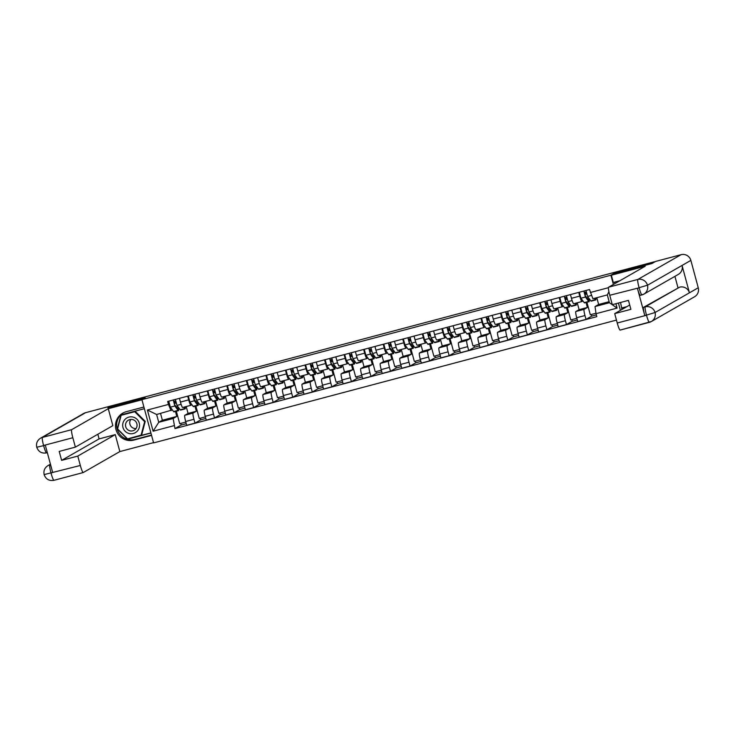 <?xml version="1.0" encoding="UTF-8"?>
<svg xmlns="http://www.w3.org/2000/svg" width="735" height="735" viewBox="0 0 735 735"><rect width="100%" height="100%" fill="white"/><g stroke="black" fill="none" stroke-linecap="round" stroke-linejoin="round"><path stroke-width="1.1" d="M651.587 263.617L654.453 261.752L110.774 406.005L107.852 407.686L145.199 397.773L141.919 399.647L153.597 442.902L616.454 320.092M651.532 263.424L614.184 273.337L610.904 275.212L141.919 399.647M186.203 406.538L188.059 413.419L184.788 415.293A6.009 0.753 75.1 0 0 185.67 421.486L186.708 425.326L194.986 423.13L193.948 419.29A6.009 0.753 -104.9 0 1 193.057 413.098L196.337 411.223L194.995 406.271M188.702 399.868L180.433 402.063A6.009 0.753 75.1 0 0 182.648 407.484A6.009 0.753 75.1 0 0 182.675 407.475L190.898 405.297A6.009 0.753 -104.9 0 1 188.702 399.868L187.701 396.147M180.433 402.063L179.432 398.342M205.818 418.491L200.728 419.841L194.986 423.13M200.728 419.841L200.297 418.224M193.829 398.361L193.323 396.229L195.115 395.752M195.896 406.032L199.268 418.5L205.387 416.874M191.918 404.719L190.944 405.279A6.009 0.753 -104.9 0 1 190.925 405.288L182.648 407.484M205.754 401.356L207.61 408.228L204.339 410.102A6.009 0.753 75.1 0 0 205.23 416.295L206.259 420.144L214.537 417.949L213.499 414.099A6.009 0.753 -104.9 0 1 212.608 407.916L215.888 406.032L214.547 401.08M198.983 393.161L199.984 396.872A6.009 0.753 75.1 0 0 202.208 402.293A6.009 0.753 75.1 0 0 202.226 402.284L210.449 400.106M225.369 413.309L220.279 414.659L214.537 417.949M220.279 414.659L219.848 413.042M213.38 393.179L212.874 391.038L214.666 390.561M215.447 400.841L218.819 413.309L224.938 411.692M211.469 399.537L210.495 400.097A6.009 0.753 -104.9 0 1 210.476 400.106A6.009 0.753 -104.9 0 1 208.253 394.677L207.252 390.965M225.314 396.165L227.161 403.037L223.89 404.921A6.009 0.753 75.1 0 0 224.781 411.104L225.82 414.953L234.088 412.758L233.05 408.917A6.009 0.753 -104.9 0 1 232.159 402.725L235.439 400.851L234.097 395.889M218.534 387.97L219.535 391.681A6.009 0.753 75.1 0 0 221.759 397.111A6.009 0.753 75.1 0 0 221.777 397.102L230 394.915A6.009 0.753 -104.9 0 1 227.813 389.495L226.803 385.774M244.92 408.118L239.831 409.469L234.088 412.758M239.831 409.469L239.399 407.851M232.931 387.988L232.425 385.847L234.217 385.379M234.998 395.65L238.37 408.127L244.489 406.501M231.02 394.346L230.046 394.906A6.009 0.753 -104.9 0 1 230.027 394.915L221.759 397.111M244.865 390.983L246.721 397.856L243.441 399.73A6.009 0.753 75.1 0 0 244.332 405.922L245.371 409.762L253.639 407.576L252.601 403.726A6.009 0.753 -104.9 0 1 251.71 397.534L254.99 395.66L253.648 390.708M238.085 382.779L239.086 386.5A6.009 0.753 75.1 0 0 241.31 391.92A6.009 0.753 75.1 0 0 241.328 391.911L249.551 389.734M264.471 402.927L259.381 404.278L253.639 407.576M259.381 404.278L258.95 402.661M252.482 382.797L251.976 380.666L253.768 380.188M254.558 390.469L257.921 402.936L264.04 401.31M250.571 389.164L249.606 389.715A6.009 0.753 -104.9 0 1 249.578 389.725A6.009 0.753 -104.9 0 1 247.364 384.304L246.354 380.592M264.416 385.792L266.272 392.665L262.992 394.548A6.009 0.753 75.1 0 0 263.883 400.731L264.922 404.581L273.19 402.385L272.152 398.535A6.009 0.753 -104.9 0 1 271.261 392.352L274.541 390.469L273.2 385.517M257.636 377.597L258.637 381.309A6.009 0.753 75.1 0 0 260.861 386.739A6.009 0.753 75.1 0 0 260.879 386.72L269.102 384.543M284.022 397.745L278.933 399.096L273.19 402.385M278.933 399.096L278.501 397.479M272.042 377.615L271.527 375.475L273.319 374.997M274.109 385.278L277.472 397.745L283.591 396.128M270.131 383.973L269.157 384.534A6.009 0.753 -104.9 0 1 269.129 384.543A6.009 0.753 -104.9 0 1 266.915 379.113L265.914 375.401M283.967 380.601L285.823 387.483L282.543 389.357A6.009 0.753 75.1 0 0 283.434 395.54L284.473 399.39L292.741 397.194L291.703 393.354A6.009 0.753 -104.9 0 1 290.812 387.161L294.092 385.287L292.75 380.326M277.187 372.406L278.188 376.127A6.009 0.753 75.1 0 0 280.412 381.548A6.009 0.753 75.1 0 0 280.43 381.538L288.653 379.352A6.009 0.753 -104.9 0 1 286.466 373.931L285.465 370.21M303.573 392.554L298.483 393.905L292.741 397.194M298.483 393.905L298.052 392.288M291.593 372.424L291.078 370.284L292.87 369.815M293.66 380.087L297.023 392.563L303.142 390.937M289.682 378.782L288.708 379.343A6.009 0.753 -104.9 0 1 288.68 379.352L280.412 381.548M303.518 375.42L305.374 382.292L302.094 384.166A6.009 0.753 75.1 0 0 302.985 390.358L304.024 394.199L312.292 392.012L311.254 388.163A6.009 0.753 -104.9 0 1 310.363 381.97L313.643 380.096L312.311 375.144M296.738 367.215L297.739 370.936A6.009 0.753 75.1 0 0 299.963 376.357A6.009 0.753 75.1 0 0 299.981 376.348L308.204 374.17M323.124 387.363L318.044 388.714L312.292 392.012M318.044 388.714L317.603 387.097M311.144 367.234L311.364 368.079M313.211 374.905L316.574 387.373L322.693 385.746M309.233 373.6L308.259 374.152A6.009 0.753 -104.9 0 1 308.231 374.161A6.009 0.753 -104.9 0 1 306.017 368.74L305.016 365.029M323.069 370.229L324.925 377.101L321.645 378.984A6.009 0.753 75.1 0 0 322.536 385.168L323.575 389.017L331.843 386.821L330.805 382.972A6.009 0.753 -104.9 0 1 329.914 376.789L333.194 374.905L331.862 369.953M316.289 362.033L317.29 365.745A6.009 0.753 75.1 0 0 319.514 371.175A6.009 0.753 75.1 0 0 319.532 371.166L327.755 368.979A6.009 0.753 -104.9 0 1 325.568 363.549L324.567 359.838M342.675 382.182L337.595 383.532L331.843 386.821M337.595 383.532L337.154 381.915M330.695 362.052L330.18 359.911L331.972 359.443M332.762 369.714L336.125 382.182L342.244 380.565M328.784 368.41L327.81 368.97A6.009 0.753 -104.9 0 1 327.782 368.979L319.514 371.175M342.62 365.038L344.476 371.919L341.196 373.793A6.009 0.753 75.1 0 0 342.087 379.986L343.126 383.826L351.394 381.63L350.356 377.79A6.009 0.753 -104.9 0 1 349.465 371.598L352.745 369.723L351.413 364.762M335.84 356.842L336.85 360.563A6.009 0.753 75.1 0 0 339.065 365.984A6.009 0.753 75.1 0 0 339.092 365.975L347.315 363.788A6.009 0.753 -104.9 0 1 345.119 358.368L344.118 354.647M362.236 376.991L357.146 378.341L351.394 381.63M357.146 378.341L356.705 376.724M350.246 356.861L349.731 354.729L351.523 354.252M352.313 364.523L355.676 377L361.795 375.374M348.335 363.219L347.361 363.779A6.009 0.753 -104.9 0 1 347.333 363.788L339.065 365.984M362.171 359.856L364.027 366.728L360.747 368.602A6.009 0.753 75.1 0 0 361.638 374.795L362.677 378.644L370.945 376.449L369.907 372.599A6.009 0.753 -104.9 0 1 369.025 366.407L372.296 364.532L370.964 359.58M355.391 351.661L356.401 355.373A6.009 0.753 75.1 0 0 358.616 360.793A6.009 0.753 75.1 0 0 358.643 360.784L366.866 358.606M381.787 371.8L376.697 373.15L370.945 376.449M376.697 373.15L376.256 371.533M369.797 351.67L369.282 349.538L371.074 349.061M371.864 359.341L375.227 371.809L381.346 370.183M367.886 358.037L366.912 358.588A6.009 0.753 -104.9 0 1 366.884 358.597A6.009 0.753 -104.9 0 1 364.67 353.177L363.669 349.465M381.722 354.665L383.578 361.537L380.298 363.421A6.009 0.753 75.1 0 0 381.189 369.604L382.228 373.454L390.496 371.258L389.458 367.408A6.009 0.753 -104.9 0 1 388.576 361.225L391.847 359.341L390.515 354.389M374.951 346.47L375.952 350.182A6.009 0.753 75.1 0 0 378.167 355.611A6.009 0.753 75.1 0 0 378.194 355.602L386.417 353.416A6.009 0.753 -104.9 0 1 384.221 347.986L383.22 344.274M401.338 366.618L396.248 367.969L390.496 371.258M396.248 367.969L395.807 366.352M389.348 346.488L389.578 347.324M391.415 354.151L394.778 366.618L400.897 365.001M387.437 352.846L386.463 353.406A6.009 0.753 -104.9 0 1 386.435 353.416L378.167 355.611M401.273 349.474L403.129 356.356L399.849 358.23A6.009 0.753 75.1 0 0 400.74 364.422L401.779 368.263L410.047 366.067L409.009 362.226A6.009 0.753 -104.9 0 1 408.127 356.034L411.398 354.16L410.066 349.198M394.502 341.279L395.503 345A6.009 0.753 75.1 0 0 397.718 350.42A6.009 0.753 75.1 0 0 397.745 350.411L405.968 348.225M420.889 361.427L415.799 362.778L410.047 366.067M415.799 362.778L415.358 361.161M408.899 341.297L408.384 339.166L410.176 338.688M410.966 348.96L414.329 361.436L420.448 359.81M406.988 347.655L406.014 348.215A6.009 0.753 -104.9 0 1 405.986 348.225A6.009 0.753 -104.9 0 1 403.772 342.804L402.771 339.083M420.824 344.292L422.68 351.165L419.4 353.039A6.009 0.753 75.1 0 0 420.291 359.231L421.33 363.081L429.598 360.885L428.569 357.035A6.009 0.753 -104.9 0 1 427.678 350.843L430.949 348.969L429.617 344.017M414.053 336.097L415.054 339.809A6.009 0.753 75.1 0 0 417.269 345.229A6.009 0.753 75.1 0 0 417.296 345.22L425.519 343.043M440.44 356.245L435.35 357.587L429.598 360.885M435.35 357.587L434.909 355.97M428.45 336.106L427.945 333.975L429.727 333.497M430.517 343.778L433.88 356.245L439.999 354.619M426.539 342.473L425.565 343.024A6.009 0.753 -104.9 0 1 425.547 343.034A6.009 0.753 -104.9 0 1 423.323 337.613L422.322 333.901M440.375 339.101L442.231 345.974L438.951 347.857A6.009 0.753 75.1 0 0 439.842 354.04L440.881 357.89L449.158 355.694L448.12 351.844A6.009 0.753 -104.9 0 1 447.229 345.661L450.5 343.787L449.168 338.826M433.604 330.906L434.606 334.618A6.009 0.753 75.1 0 0 436.82 340.048A6.009 0.753 75.1 0 0 436.847 340.039L445.07 337.852A6.009 0.753 -104.9 0 1 442.874 332.431L441.873 328.71M459.991 351.054L454.901 352.405L449.158 355.694M454.901 352.405L454.46 350.788M448.001 330.925L447.496 328.784L449.278 328.315M450.068 338.587L453.431 351.064L459.55 349.437M446.09 337.282L445.116 337.843A6.009 0.753 -104.9 0 1 445.098 337.852L436.82 340.048M459.926 333.91L461.782 340.792L458.511 342.666A6.009 0.753 75.1 0 0 459.393 348.859L460.432 352.699L468.709 350.503L467.671 346.663A6.009 0.753 -104.9 0 1 466.78 340.47L470.06 338.596L468.719 333.644M453.155 325.715L454.156 329.436A6.009 0.753 75.1 0 0 456.371 334.857A6.009 0.753 75.1 0 0 456.398 334.848L464.621 332.67M479.542 345.863L474.452 347.214L468.709 350.503M474.452 347.214L474.011 345.597M467.552 325.734L467.047 323.602L468.829 323.124M469.619 333.405L472.982 345.873L479.101 344.246M465.641 332.091L464.667 332.652A6.009 0.753 -104.9 0 1 464.649 332.661A6.009 0.753 -104.9 0 1 462.425 327.24L461.424 323.519M479.477 328.729L481.333 335.601L478.062 337.475A6.009 0.753 75.1 0 0 478.944 343.668L479.983 347.517L488.261 345.321L487.222 341.472A6.009 0.753 -104.9 0 1 486.331 335.289L489.611 333.405L488.27 328.453M472.706 320.534L473.707 324.245A6.009 0.753 75.1 0 0 475.922 329.666A6.009 0.753 75.1 0 0 475.949 329.657L484.172 327.479A6.009 0.753 -104.9 0 1 481.976 322.049L480.975 318.338M499.093 340.682L494.003 342.032L488.261 345.321M494.003 342.032L493.571 340.406M487.103 320.552L486.598 318.411L488.389 317.933M489.17 328.214L492.542 340.682L498.652 339.065M485.192 326.91L484.218 327.47A6.009 0.753 -104.9 0 1 484.2 327.479L475.922 329.666M499.028 323.538L500.884 330.41L497.613 332.293A6.009 0.753 75.1 0 0 498.495 338.477L499.534 342.326L507.812 340.13L506.773 336.281A6.009 0.753 -104.9 0 1 505.882 330.098L509.162 328.223L507.821 323.262M492.257 315.343L493.258 319.054A6.009 0.753 75.1 0 0 495.473 324.484A6.009 0.753 75.1 0 0 495.5 324.475L503.723 322.288M518.644 335.491L513.554 336.841L507.812 340.13M513.554 336.841L513.122 335.224M506.654 315.361L506.149 313.22L507.94 312.752M508.721 323.023L512.093 335.5L518.212 333.874M504.743 321.719L503.769 322.279A6.009 0.753 -104.9 0 1 503.751 322.288A6.009 0.753 -104.9 0 1 501.527 316.868L500.526 313.147M518.579 318.347L520.435 325.228L517.164 327.103A6.009 0.753 75.1 0 0 518.046 333.295L519.085 337.135L527.362 334.949L526.324 331.099A6.009 0.753 -104.9 0 1 525.433 324.907L528.713 323.033L527.372 318.08M511.808 310.152L512.809 313.873A6.009 0.753 75.1 0 0 515.033 319.293A6.009 0.753 75.1 0 0 515.051 319.284L523.274 317.107M538.195 330.3L533.105 331.65L527.362 334.949M533.105 331.65L532.673 330.033M526.205 310.17L525.7 308.038L527.491 307.561M528.272 317.842L531.644 330.309L537.763 328.683M524.294 316.537L523.32 317.088A6.009 0.753 -104.9 0 1 523.302 317.097A6.009 0.753 -104.9 0 1 521.078 311.677L520.077 307.956M538.139 313.165L539.986 320.037L536.715 321.921A6.009 0.753 75.1 0 0 537.607 328.104L538.645 331.954L546.913 329.758L545.875 325.908A6.009 0.753 -104.9 0 1 544.984 319.725L548.264 317.842L546.923 312.889M531.359 304.97L532.361 308.682A6.009 0.753 75.1 0 0 534.584 314.111A6.009 0.753 75.1 0 0 534.602 314.093L542.825 311.916A6.009 0.753 -104.9 0 1 540.638 306.486L539.628 302.774M557.746 325.118L552.656 326.469L546.913 329.758M552.656 326.469L552.224 324.852M545.756 304.988L545.251 302.848L547.042 302.37M547.823 312.651L551.195 325.118L557.314 323.501M543.845 311.346L542.871 311.906A6.009 0.753 -104.9 0 1 542.853 311.916L534.584 314.111M557.69 307.974L559.537 314.856L556.266 316.73A6.009 0.753 75.1 0 0 557.158 322.913L558.196 326.763L566.464 324.567L565.426 320.726A6.009 0.753 -104.9 0 1 564.535 314.534L567.815 312.66L566.474 307.699M550.91 299.779L551.912 303.5A6.009 0.753 75.1 0 0 554.135 308.921A6.009 0.753 75.1 0 0 554.153 308.911L562.376 306.725M577.297 319.927L572.207 321.278L566.464 324.567M572.207 321.278L571.775 319.661M565.307 299.797L564.802 297.657L566.593 297.188M567.383 307.46L570.746 319.936L576.865 318.31M563.396 306.155L562.431 306.715A6.009 0.753 -104.9 0 1 562.404 306.725A6.009 0.753 -104.9 0 1 560.189 301.304L559.179 297.583M577.241 302.792L579.097 309.665L575.817 311.539A6.009 0.753 75.1 0 0 576.709 317.731L577.747 321.572L586.015 319.385L584.977 315.535A6.009 0.753 -104.9 0 1 584.086 309.343L587.366 307.469L586.025 302.517M570.461 294.588L571.462 298.309A6.009 0.753 75.1 0 0 573.686 303.73A6.009 0.753 75.1 0 0 573.704 303.72L581.927 301.543A6.009 0.753 -104.9 0 1 579.74 296.113L578.739 292.401M596.361 314.874L591.758 316.087L586.015 319.385M591.758 316.087L591.326 314.47M584.858 294.606L585.088 295.452M586.934 302.278L590.297 314.745L595.975 313.239M582.956 300.973L581.982 301.525A6.009 0.753 -104.9 0 1 581.955 301.534L573.686 303.73M579.097 309.665L587.366 307.469M559.537 314.856L567.815 312.66M539.986 320.037L548.264 317.842M520.435 325.228L528.713 323.033M500.884 330.41L509.162 328.223M481.333 335.601L489.611 333.405M461.782 340.792L470.06 338.596M442.231 345.974L450.5 343.787M422.68 351.165L430.949 348.969M403.129 356.356L411.398 354.16M383.578 361.537L391.847 359.341M364.027 366.728L372.296 364.532M344.476 371.919L352.745 369.723M324.925 377.101L333.194 374.905M305.374 382.292L313.643 380.096M285.823 387.483L294.092 385.287M266.272 392.665L274.541 390.469M246.721 397.856L254.99 395.66M227.161 403.037L235.439 400.851M207.61 408.228L215.888 406.032M188.059 413.419L196.337 411.223M160.542 413.456L162.371 420.236L158.742 422.313L173.157 418.491L176.786 416.414L175.445 411.453M162.371 420.236L176.786 416.414M172.367 409.909L156.628 414.494L158.742 422.313L153.119 431.206L147.404 410.02L168.462 404.434L171.044 410.672M596.82 297.703L598.648 304.474L595.019 306.559L609.425 302.728L607.321 294.91L592.906 298.741L589.525 289.535L167.663 401.466L168.462 404.434M590.324 292.502L608.424 287.697M615.912 303.702L617.097 308.103L596.039 313.689L595.019 306.559M173.157 418.491L174.976 428.588L596.838 316.647L596.039 313.689M174.177 425.62L153.119 431.206M620.395 310.363L618.42 303.04M613.403 284.445L610.904 275.212M598.648 304.474L609.15 301.69M186.267 423.682L181.177 425.032L174.976 428.588M181.177 425.032L180.746 423.415M174.278 403.552L173.772 401.411L175.564 400.942M176.345 411.214L179.717 423.691L185.826 422.065M147.404 410.02L156.628 414.494M609.425 302.728L617.097 308.103M607.321 294.91L608.92 291.758M174.765 401.154L175.334 403.267L175.922 402.936L175.399 400.979M185.248 406.795A7.846 0.983 -104.9 0 1 185.128 408.89L180.617 410.084A7.846 0.983 -104.9 0 1 180.231 409.808L176.988 405.408L175.389 399.417M185.128 408.89A7.846 0.983 -104.9 0 1 184.742 408.605L183.713 407.208M174.507 404.388L177.751 408.789A6.146 0.772 -104.9 0 0 178.045 409.009A6.146 0.772 -104.9 0 0 178.081 406.878M176.345 406.887L177.797 406.501M178.412 407.337L178.43 407.374A7.846 0.983 -104.9 0 1 178.486 410.644A7.846 0.983 -104.9 0 1 178.1 410.369L174.856 405.968L173.258 399.987M178.486 410.644L173.975 411.848A7.846 0.983 -104.9 0 1 173.589 411.563L170.345 407.162L168.747 401.181M175.334 403.267L174.167 403.579M173.772 401.411L173.377 399.95M194.316 395.963L194.885 398.085L195.473 397.745L194.95 395.798M204.799 401.604A7.846 0.983 -104.9 0 1 204.679 403.699L200.168 404.893A7.846 0.983 -104.9 0 1 199.782 404.617L196.539 400.217L194.94 394.226M204.679 403.699A7.846 0.983 -104.9 0 1 204.293 403.423L203.264 402.017M194.058 399.197L197.302 403.598A6.146 0.772 -104.9 0 0 197.596 403.818A6.146 0.772 -104.9 0 0 197.632 401.696M195.896 401.696L197.347 401.31M197.972 402.155L197.981 402.192A7.846 0.983 -104.9 0 1 198.037 405.463A7.846 0.983 -104.9 0 1 197.651 405.178L194.407 400.786L192.809 394.796M198.037 405.463L193.525 406.657A7.846 0.983 -104.9 0 1 193.14 406.381L189.896 401.981L188.298 395.99M194.885 398.085L193.718 398.398M193.323 396.229L192.928 394.768M213.867 390.772L214.445 392.894L215.033 392.554L214.501 390.607M224.35 396.422A7.846 0.983 -104.9 0 1 224.23 398.508L219.719 399.711A7.846 0.983 -104.9 0 1 219.333 399.427L216.09 395.026L214.491 389.045M224.23 398.508A7.846 0.983 -104.9 0 1 223.844 398.232L222.815 396.827M213.609 394.015L216.853 398.416A6.146 0.772 -104.9 0 0 217.156 398.627A6.146 0.772 -104.9 0 0 217.183 396.505M215.447 396.505L216.899 396.128M217.523 396.964L217.532 397.001A7.846 0.983 -104.9 0 1 217.588 400.272A7.846 0.983 -104.9 0 1 217.202 399.996L213.958 395.595L212.36 389.605M217.588 400.272L213.076 401.466A7.846 0.983 -104.9 0 1 212.691 401.191L209.447 396.79L207.849 390.809M214.445 392.894L213.269 393.207M212.874 391.038L212.479 389.578M143.904 407.015L126.273 411.692A14.7 14.581 -119.8 0 0 116.608 431.417A14.7 14.581 -119.8 0 0 133.926 440.072L151.566 435.386M141.947 399.767L108.275 408.697L112.85 425.657L75.374 447.128L72.838 437.729L43.576 445.493L45.349 445.364L52.672 472.476L50.834 473.101M75.374 447.128L59.204 451.419L61.621 460.367L99.096 438.905L97.847 434.256M99.096 438.905L115.266 434.615L119.842 451.575L83.248 472.541A7.846 0.983 75.1 0 0 83.248 472.541A7.846 0.983 75.1 0 1 80.326 465.475L77.791 456.077L115.266 434.615M153.523 442.645L119.842 451.575M108.275 408.697L71.681 429.663A7.846 0.983 75.1 0 0 72.838 437.729M46.553 452.889L47.325 452.677L46.553 452.889C41.757 453.679 38.486 451.804 36.75 447.275C35.951 443.407 37.209 440.384 40.517 438.207L83.716 413.456A8.039 7.966 60.2 0 1 85.618 412.675L111.104 405.922M61.621 460.367L77.791 456.077M107.87 407.769L144.538 398.149M123.379 412.804A14.7 14.581 -119.8 0 0 135.084 439.401L133.926 440.072M151.474 435.056L135.084 439.401M144.363 408.697L120.99 414.898L117.297 428.918L127.559 439.236L150.932 433.034M127.826 438.813L150.895 432.915M46.581 452.87C45.965 452.788 44.991 450.436 43.659 445.814M36.805 447.229L43.411 445.676M44.183 474.589L80.326 465.475M611.345 275.212L645.192 266.235L608.598 287.201L637.861 279.429L681.069 254.687L655.565 261.449L651.963 263.516L614.359 273.493L611.345 275.212L613.302 282.47L619.917 280.715M614.552 282.139L614.938 283.563M620.551 302.471L621.939 309.481M649.363 322.325L620.165 330.079A7.846 0.983 -104.9 0 1 620.138 330.088A7.846 0.983 -104.9 0 1 617.244 323.014L614.708 313.615L629.711 305.025M681.069 254.687A8.039 7.966 60.2 0 1 690.863 260.392L682.052 265.445A8.039 7.966 60.2 0 1 678.322 274.403L643.933 294.101A8.039 7.966 60.2 0 1 642.032 294.882L642.004 294.891C641.398 294.818 640.424 292.466 639.11 287.817L609.756 295.268A7.846 0.983 -104.9 0 1 608.598 287.201M641.967 294.9L640.341 295.332A7.846 0.983 -104.9 0 1 640.304 295.341A7.846 0.983 -104.9 0 1 637.41 288.267L644.733 315.379A7.846 0.983 -104.9 0 1 643.575 307.313L679.645 287.164A8.039 7.966 60.2 0 1 689.43 292.815L698.25 287.762L690.863 260.392M698.25 287.762A8.039 7.966 60.2 0 1 694.538 296.784L651.329 321.535A8.039 7.966 60.2 0 1 649.428 322.316A7.846 0.983 -104.9 0 1 649.4 322.325A7.846 0.983 -104.9 0 1 646.506 315.251L644.733 315.379M643.575 307.313L645.266 306.863A8.039 7.966 60.2 0 1 655.05 312.513L689.43 292.815L682.052 265.445L647.664 285.143L639.257 287.642M614.708 313.615L630.878 309.334L628.462 300.376L612.292 304.667L609.756 295.268M677.955 287.615L674.923 276.351M621.58 308.158L626.532 306.844M622.021 307.91L626.973 306.596M679.645 287.164L645.266 306.863C644.843 307.542 645.238 310.234 646.423 314.938M620.138 330.088L651.329 321.535A8.039 7.966 60.2 0 0 655.05 312.513L646.671 315.067M122.965 427.458A8.498 8.425 -119.8 0 0 133.329 433.494A8.498 8.425 -119.8 0 0 139.255 423.139A8.498 8.425 -119.8 0 0 128.901 417.103A8.498 8.425 -119.8 0 0 122.965 427.458M125.713 426.677A5.816 5.77 -119.8 0 0 134.174 430.251A5.816 5.77 -119.8 0 0 136.866 423.718A5.816 5.77 -119.8 0 0 128.395 420.154A5.816 5.77 -119.8 0 0 125.713 426.677M136.021 428.56A5.816 5.77 60.2 0 1 130.784 419.419M121.165 415.303L135.286 411.379L145.236 421.375L141.644 434.964L127.532 438.887L117.582 428.891L121.165 415.303L134.698 411.71L144.648 421.706L141.056 435.295M145.236 421.375L144.648 421.706M135.286 411.379L134.698 411.71M628.701 301.258L627.956 300.514M233.418 385.59L233.996 387.703L234.584 387.373L234.052 385.416M243.901 391.231A7.846 0.983 -104.9 0 1 243.781 393.326L239.27 394.52A7.846 0.983 -104.9 0 1 238.884 394.245L235.641 389.844L234.042 383.854M243.781 393.326A7.846 0.983 -104.9 0 1 243.404 393.041L242.366 391.645M233.16 388.824L236.404 393.225A6.146 0.772 -104.9 0 0 236.707 393.445A6.146 0.772 -104.9 0 0 236.734 391.323M234.998 391.323L236.45 390.937M237.074 391.783L237.083 391.81A7.846 0.983 -104.9 0 1 237.139 395.09A7.846 0.983 -104.9 0 1 236.762 394.805L233.509 390.404L231.911 384.423M237.139 395.09L232.627 396.284A7.846 0.983 -104.9 0 1 232.242 396.009L228.998 391.608L227.4 385.618M233.996 387.703L232.82 388.016M232.425 385.847L232.03 384.387M252.969 380.399L253.547 382.522L254.135 382.182L253.603 380.234M263.452 386.05A7.846 0.983 -104.9 0 1 263.332 388.135L258.821 389.329A7.846 0.983 -104.9 0 1 258.435 389.054L255.192 384.653L253.593 378.672M263.332 388.135A7.846 0.983 -104.9 0 1 262.955 387.86L261.917 386.454M252.711 383.633L255.955 388.034A6.146 0.772 -104.9 0 0 256.258 388.255A6.146 0.772 -104.9 0 0 256.285 386.132M254.549 386.132L256 385.746M256.625 386.592L256.634 386.628A7.846 0.983 -104.9 0 1 256.69 389.899A7.846 0.983 -104.9 0 1 256.313 389.623L253.06 385.223L251.462 379.232M256.69 389.899L252.179 391.094A7.846 0.983 -104.9 0 1 251.793 390.818L248.549 386.417L246.951 380.427M253.547 382.522L252.371 382.834M251.976 380.666L251.581 379.205M272.52 375.208L273.098 377.331L273.686 376.991L273.154 375.043M283.003 380.859A7.846 0.983 -104.9 0 1 282.883 382.944L278.372 384.148A7.846 0.983 -104.9 0 1 277.995 383.863L274.743 379.462L273.144 373.481M282.883 382.944A7.846 0.983 -104.9 0 1 282.506 382.669L281.468 381.263M272.262 378.452L275.506 382.852A6.146 0.772 -104.9 0 0 275.809 383.064A6.146 0.772 -104.9 0 0 275.836 380.941M274.1 380.95L275.551 380.565M276.176 381.401L276.195 381.437A7.846 0.983 -104.9 0 1 276.241 384.708A7.846 0.983 -104.9 0 1 275.864 384.433L272.612 380.032L271.013 374.041M276.241 384.708L271.729 385.912A7.846 0.983 -104.9 0 1 271.353 385.627L268.1 381.226L266.502 375.245M273.098 377.331L271.922 377.643M271.527 375.475L271.132 374.014M292.08 370.027L292.649 372.14L293.237 371.809L292.705 369.852M302.554 375.668A7.846 0.983 -104.9 0 1 302.434 377.762L297.923 378.957A7.846 0.983 -104.9 0 1 297.546 378.681L294.294 374.28L292.695 368.29M302.434 377.762A7.846 0.983 -104.9 0 1 302.057 377.478L301.019 376.081M291.813 373.261L295.057 377.661A6.146 0.772 -104.9 0 0 295.36 377.882A6.146 0.772 -104.9 0 0 295.387 375.76M293.651 375.76L295.102 375.374M295.727 376.219L295.746 376.256A7.846 0.983 -104.9 0 1 295.792 379.526A7.846 0.983 -104.9 0 1 295.415 379.242L292.162 374.841L290.564 368.86M295.792 379.526L291.281 380.721A7.846 0.983 -104.9 0 1 290.904 380.445L287.651 376.044L286.053 370.054M292.649 372.14L291.473 372.452M291.078 370.284L290.683 368.823M311.631 364.836L312.2 366.958L312.788 366.618L312.265 364.67M322.114 370.486A7.846 0.983 -104.9 0 1 321.985 372.571L317.474 373.766A7.846 0.983 -104.9 0 1 317.097 373.49L313.845 369.089L312.246 363.108M321.985 372.571A7.846 0.983 -104.9 0 1 321.608 372.296L320.57 370.89M314.938 370.569A6.146 0.772 -104.9 0 1 314.911 372.691A6.146 0.772 -104.9 0 1 314.608 372.47L311.364 368.07L310.629 365.102L312.421 364.624M313.211 370.569L314.654 370.183M315.278 371.028L315.297 371.065A7.846 0.983 -104.9 0 1 315.343 374.335A7.846 0.983 -104.9 0 1 314.966 374.06L311.723 369.659L310.115 363.669M315.343 374.335L310.832 375.53A7.846 0.983 -104.9 0 1 310.455 375.254L307.202 370.853L305.604 364.863M312.2 366.958L311.024 367.27M310.629 365.102L310.234 363.641M331.182 359.645L331.751 361.767L332.339 361.427L331.816 359.479M341.665 365.295A7.846 0.983 -104.9 0 1 341.536 367.381L337.025 368.584A7.846 0.983 -104.9 0 1 336.648 368.299L333.396 363.898L331.797 357.917M341.536 367.381A7.846 0.983 -104.9 0 1 341.159 367.105L340.121 365.699M330.915 362.888L334.159 367.289A6.146 0.772 -104.9 0 0 334.462 367.509A6.146 0.772 -104.9 0 0 334.489 365.378M332.762 365.387L334.204 365.001M334.829 365.837L334.848 365.874A7.846 0.983 -104.9 0 1 334.894 369.145A7.846 0.983 -104.9 0 1 334.517 368.869L331.274 364.468L329.666 358.487M334.894 369.145L330.382 370.348A7.846 0.983 -104.9 0 1 330.006 370.063L326.753 365.662L325.155 359.681M331.751 361.767L330.575 362.079M330.18 359.911L329.785 358.45M350.733 354.463L351.302 356.576L351.89 356.245L351.367 354.288M361.216 360.104A7.846 0.983 -104.9 0 1 361.087 362.199L356.576 363.393A7.846 0.983 -104.9 0 1 356.199 363.118L352.956 358.717L351.348 352.726M361.087 362.199A7.846 0.983 -104.9 0 1 360.71 361.923L359.672 360.517M350.466 357.697L353.71 362.098A6.146 0.772 -104.9 0 0 354.013 362.318A6.146 0.772 -104.9 0 0 354.04 360.196M352.313 360.196L353.755 359.81M354.38 360.655L354.399 360.692A7.846 0.983 -104.9 0 1 354.445 363.963A7.846 0.983 -104.9 0 1 354.068 363.678L350.825 359.277L349.217 353.296M354.445 363.963L349.933 365.157A7.846 0.983 -104.9 0 1 349.557 364.882L346.314 360.481L344.706 354.49M351.302 356.576L350.126 356.888M349.731 354.729L349.336 353.259M370.284 349.272L370.853 351.394L371.441 351.054L370.918 349.107M380.767 354.922A7.846 0.983 -104.9 0 1 380.638 357.008L376.127 358.202A7.846 0.983 -104.9 0 1 375.75 357.927L372.507 353.526L370.899 347.545M380.638 357.008A7.846 0.983 -104.9 0 1 380.261 356.732L379.223 355.327M370.017 352.515L373.27 356.916A6.146 0.772 -104.9 0 0 373.564 357.127A6.146 0.772 -104.9 0 0 373.591 355.005M371.864 355.005L373.316 354.619M373.931 355.464L373.95 355.501A7.846 0.983 -104.9 0 1 373.996 358.772A7.846 0.983 -104.9 0 1 373.619 358.496L370.376 354.095L368.768 348.105M373.996 358.772L369.485 359.966A7.846 0.983 -104.9 0 1 369.108 359.691L365.865 355.29L364.257 349.309M370.853 351.394L369.677 351.707M369.282 349.538L368.887 348.078M389.835 344.081L390.404 346.203L390.992 345.873L390.469 343.916M399.454 349.961L399.463 349.961A6.146 0.772 75.1 0 0 399.757 350.182A6.146 0.772 75.1 0 0 399.913 349.842M400.318 349.731A7.846 0.983 -104.9 0 1 400.189 351.826L395.678 353.02A7.846 0.983 -104.9 0 1 395.301 352.745L392.058 348.344L390.45 342.354M400.189 351.826A7.846 0.983 -104.9 0 1 399.812 351.541L398.774 350.136M393.142 349.814A6.146 0.772 -104.9 0 1 393.115 351.946A6.146 0.772 -104.9 0 1 392.821 351.725L389.568 347.324L388.833 344.347L390.625 343.879M391.415 349.823L392.867 349.437M393.482 350.273L393.501 350.31A7.846 0.983 -104.9 0 1 393.547 353.581A7.846 0.983 -104.9 0 1 393.17 353.305L389.927 348.904L388.328 342.923M393.547 353.581L389.035 354.784A7.846 0.983 -104.9 0 1 388.659 354.5L385.416 350.099L383.808 344.118M390.404 346.203L389.228 346.516M388.833 344.347L388.438 342.887M409.386 338.899L409.955 341.022L410.543 340.682L410.02 338.734M419.005 344.77L419.014 344.77A6.146 0.772 75.1 0 0 419.308 344.991A6.146 0.772 75.1 0 0 419.464 344.651M419.869 344.54A7.846 0.983 -104.9 0 1 419.749 346.635L415.229 347.83A7.846 0.983 -104.9 0 1 414.852 347.554L411.609 343.153L410.001 337.163M419.749 346.635A7.846 0.983 -104.9 0 1 419.363 346.36L418.325 344.954M409.119 342.133L412.372 346.534A6.146 0.772 -104.9 0 0 412.666 346.755A6.146 0.772 -104.9 0 0 412.693 344.632M410.966 344.632L412.418 344.246M413.033 345.092L413.052 345.128A7.846 0.983 -104.9 0 1 413.107 348.399A7.846 0.983 -104.9 0 1 412.721 348.114L409.478 343.714L407.879 337.733M413.107 348.399L408.587 349.594A7.846 0.983 -104.9 0 1 408.21 349.318L404.967 344.917L403.359 338.927M409.955 341.022L408.779 341.325M408.384 339.166L407.998 337.696M428.937 333.708L429.506 335.831L430.094 335.491L429.571 333.543M439.42 339.359A7.846 0.983 -104.9 0 1 439.3 341.444L434.789 342.648A7.846 0.983 -104.9 0 1 434.403 342.363L431.16 337.962L429.562 331.981M439.3 341.444A7.846 0.983 -104.9 0 1 438.914 341.169L437.876 339.763M428.67 336.952L431.923 341.352A6.146 0.772 -104.9 0 0 432.217 341.564A6.146 0.772 -104.9 0 0 432.244 339.441M430.517 339.441L431.969 339.065M432.584 339.901L432.603 339.938A7.846 0.983 -104.9 0 1 432.658 343.208A7.846 0.983 -104.9 0 1 432.272 342.933L429.029 338.532L427.43 332.542M432.658 343.208L428.147 344.403A7.846 0.983 -104.9 0 1 427.761 344.127L424.518 339.726L422.919 333.745M429.506 335.831L428.34 336.143M427.945 333.975L427.549 332.514M448.488 328.527L449.057 330.64L449.645 330.309L449.122 328.352M458.971 334.168A7.846 0.983 -104.9 0 1 458.851 336.262L454.34 337.457A7.846 0.983 -104.9 0 1 453.954 337.181L450.711 332.78L449.113 326.79M458.851 336.262A7.846 0.983 -104.9 0 1 458.465 335.978L457.436 334.581M448.231 331.761L451.474 336.161A6.146 0.772 -104.9 0 0 451.768 336.382A6.146 0.772 -104.9 0 0 451.795 334.25M450.068 334.26L451.52 333.874M452.135 334.71L452.154 334.747A7.846 0.983 -104.9 0 1 452.209 338.017A7.846 0.983 -104.9 0 1 451.823 337.742L448.58 333.341L446.981 327.36M452.209 338.017L447.698 339.221A7.846 0.983 -104.9 0 1 447.312 338.936L444.069 334.535L442.47 328.554M449.057 330.64L447.891 330.952M447.496 328.784L447.1 327.323M468.039 323.336L468.608 325.458L469.196 325.118L468.673 323.17M478.522 328.977A7.846 0.983 -104.9 0 1 478.402 331.072L473.891 332.266A7.846 0.983 -104.9 0 1 473.505 331.99L470.262 327.589L468.664 321.599M478.402 331.072A7.846 0.983 -104.9 0 1 478.016 330.796L476.987 329.39M467.782 326.57L471.025 330.971A6.146 0.772 -104.9 0 0 471.319 331.191A6.146 0.772 -104.9 0 0 471.355 329.069M469.619 329.069L471.071 328.683M471.686 329.528L471.705 329.565A7.846 0.983 -104.9 0 1 471.76 332.836A7.846 0.983 -104.9 0 1 471.374 332.551L468.131 328.159L466.532 322.169M471.76 332.836L467.249 334.03A7.846 0.983 -104.9 0 1 466.863 333.754L463.62 329.353L462.021 323.363M468.608 325.458L467.442 325.77M467.047 323.602L466.651 322.141M487.59 318.145L488.159 320.267L488.747 319.927L488.224 317.979M498.073 323.795A7.846 0.983 -104.9 0 1 497.953 325.881L493.442 327.084A7.846 0.983 -104.9 0 1 493.056 326.799L489.813 322.399L488.215 316.417M497.953 325.881A7.846 0.983 -104.9 0 1 497.567 325.605L496.538 324.199M487.333 321.388L490.576 325.789A6.146 0.772 -104.9 0 0 490.87 326A6.146 0.772 -104.9 0 0 490.906 323.878M489.17 323.878L490.622 323.501M491.237 324.337L491.256 324.374A7.846 0.983 -104.9 0 1 491.311 327.645A7.846 0.983 -104.9 0 1 490.925 327.369L487.682 322.968L486.083 316.978M491.311 327.645L486.8 328.839A7.846 0.983 -104.9 0 1 486.414 328.563L483.171 324.163L481.572 318.181M488.159 320.267L486.993 320.579M486.598 318.411L486.203 316.95M507.141 312.963L507.71 315.076L508.298 314.745L507.775 312.788M517.624 318.604A7.846 0.983 -104.9 0 1 517.504 320.699L512.993 321.893A7.846 0.983 -104.9 0 1 512.607 321.618L509.364 317.217L507.766 311.227M517.504 320.699A7.846 0.983 -104.9 0 1 517.118 320.414L516.089 319.018M506.884 316.197L510.127 320.598A6.146 0.772 -104.9 0 0 510.421 320.818A6.146 0.772 -104.9 0 0 510.457 318.696M508.721 318.696L510.173 318.31M510.788 319.146L510.807 319.183A7.846 0.983 -104.9 0 1 510.862 322.463A7.846 0.983 -104.9 0 1 510.476 322.178L507.233 317.777L505.634 311.796M510.862 322.463L506.351 323.657A7.846 0.983 -104.9 0 1 505.965 323.382L502.722 318.981L501.123 312.991M507.71 315.076L506.544 315.388M506.149 313.22L505.753 311.759M526.692 307.772L527.271 309.894L527.859 309.554L527.326 307.607M537.175 313.422A7.846 0.983 -104.9 0 1 537.055 315.508L532.544 316.702A7.846 0.983 -104.9 0 1 532.158 316.427L528.915 312.026L527.317 306.045M537.055 315.508A7.846 0.983 -104.9 0 1 536.669 315.232L535.64 313.827M526.435 311.006L529.678 315.407A6.146 0.772 -104.9 0 0 529.981 315.627A6.146 0.772 -104.9 0 0 530.009 313.505M528.272 313.505L529.724 313.119M530.348 313.964L530.358 314.001A7.846 0.983 -104.9 0 1 530.413 317.272A7.846 0.983 -104.9 0 1 530.027 316.996L526.784 312.596L525.185 306.605M530.413 317.272L525.902 318.466A7.846 0.983 -104.9 0 1 525.516 318.191L522.273 313.79L520.674 307.8M527.271 309.894L526.095 310.207M525.7 308.038L525.304 306.578M546.243 302.581L546.822 304.703L547.41 304.363L546.877 302.416M556.726 308.231A7.846 0.983 -104.9 0 1 556.606 310.317L552.095 311.521A7.846 0.983 -104.9 0 1 551.709 311.236L548.466 306.835L546.868 300.854M556.606 310.317A7.846 0.983 -104.9 0 1 556.22 310.041L555.191 308.636M545.986 305.824L549.229 310.225A6.146 0.772 -104.9 0 0 549.532 310.436A6.146 0.772 -104.9 0 0 549.559 308.314M547.823 308.323L549.275 307.937M549.899 308.773L549.909 308.81A7.846 0.983 -104.9 0 1 549.964 312.081A7.846 0.983 -104.9 0 1 549.587 311.805L546.335 307.405L544.736 301.414M549.964 312.081L545.453 313.285A7.846 0.983 -104.9 0 1 545.067 313L541.824 308.599L540.225 302.618M546.822 304.703L545.646 305.016M545.251 302.848L544.855 301.387M565.794 297.399L566.373 299.512L566.961 299.182L566.428 297.225M576.277 303.04A7.846 0.983 -104.9 0 1 576.157 305.135L571.646 306.33A7.846 0.983 -104.9 0 1 571.26 306.054L568.017 301.653L566.419 295.663M576.157 305.135A7.846 0.983 -104.9 0 1 575.781 304.85L574.742 303.454M565.537 300.633L568.78 305.034A6.146 0.772 -104.9 0 0 569.083 305.255A6.146 0.772 -104.9 0 0 569.111 303.132M567.374 303.132L568.826 302.746M569.45 303.592L569.46 303.619A7.846 0.983 -104.9 0 1 569.515 306.899A7.846 0.983 -104.9 0 1 569.138 306.614L565.886 302.214L564.287 296.233M569.515 306.899L565.004 308.094A7.846 0.983 -104.9 0 1 564.618 307.818L561.375 303.417L559.776 297.427M566.373 299.512L565.197 299.825M564.802 297.657L564.407 296.196M585.345 292.208L585.924 294.331L586.512 293.991L585.979 292.043M595.846 297.96A7.846 0.983 -104.9 0 1 595.708 299.944L591.197 301.139A7.846 0.983 -104.9 0 1 590.821 300.863L587.568 296.462L585.97 290.481M595.708 299.944A7.846 0.983 -104.9 0 1 595.332 299.669L594.358 298.355M588.662 297.941A6.146 0.772 -104.9 0 1 588.634 300.064A6.146 0.772 -104.9 0 1 588.331 299.843L585.088 295.442L584.353 292.475L586.144 291.997M586.925 297.941L588.377 297.556M589.001 298.401L589.02 298.438A7.846 0.983 -104.9 0 1 589.066 301.708A7.846 0.983 -104.9 0 1 588.689 301.433L585.437 297.032L583.838 291.042M589.066 301.708L584.555 302.903A7.846 0.983 -104.9 0 1 584.178 302.627L580.926 298.226L579.327 292.236M585.924 294.331L584.748 294.643M584.353 292.475L583.957 291.014M584.086 309.343L575.817 311.539M564.535 314.534L556.266 316.73M544.984 319.725L536.715 321.921M525.433 324.907L517.164 327.103M505.882 330.098L497.613 332.293M486.331 335.289L478.062 337.475M466.78 340.47L458.511 342.666M447.229 345.661L438.951 347.857M427.678 350.843L419.4 353.039M408.127 356.034L399.849 358.23M388.576 361.225L380.298 363.421M369.025 366.407L360.747 368.602M349.465 371.598L341.196 373.793M329.914 376.789L321.645 378.984M310.363 381.97L302.094 384.166M290.812 387.161L282.543 389.357M271.261 392.352L262.992 394.548M251.71 397.534L243.441 399.73M232.159 402.725L223.89 404.921M212.608 407.916L204.339 410.102M193.057 413.098L184.788 415.293M560.189 301.304L551.912 303.5M540.638 306.486L532.361 308.682M521.078 311.677L512.809 313.873M501.527 316.868L493.258 319.054M481.976 322.049L473.707 324.245M462.425 327.24L454.156 329.436M442.874 332.431L434.606 334.618M423.323 337.613L415.054 339.809M403.772 342.804L395.503 345M384.221 347.986L375.952 350.182M364.67 353.177L356.401 355.373M345.119 358.368L336.85 360.563M325.568 363.549L317.29 365.745M306.017 368.74L297.739 370.936M286.466 373.931L278.188 376.127M266.915 379.113L258.637 381.309M247.364 384.304L239.086 386.5M227.813 389.495L219.535 391.681M208.253 394.677L199.984 396.872M579.74 296.113L571.462 298.309M565.426 320.726L557.158 322.913M545.875 325.908L537.607 328.104M526.324 331.099L518.046 333.295M506.773 336.281L498.495 338.477M487.222 341.472L478.944 343.668M467.671 346.663L459.393 348.859M448.12 351.844L439.842 354.04M428.569 357.035L420.291 359.231M409.009 362.226L400.74 364.422M389.458 367.408L381.189 369.604M369.907 372.599L361.638 374.795M350.356 377.79L342.087 379.986M330.805 382.972L322.536 385.168M311.254 388.163L302.985 390.358M291.703 393.354L283.434 395.54M272.152 398.535L263.883 400.731M252.601 403.726L244.332 405.922M233.05 408.917L224.781 411.104M213.499 414.099L205.23 416.295M193.948 419.29L185.67 421.486M584.977 315.535L576.709 317.731M180.231 409.808L184.742 408.605M176.988 405.408L181.104 404.314M173.589 411.563L178.1 410.369M170.345 407.162L174.856 405.968M199.782 404.617L204.293 403.423M196.539 400.217L200.655 399.123M193.14 406.381L197.651 405.178M189.896 401.981L194.407 400.786M219.333 399.427L223.844 398.232M216.09 395.026L220.206 393.932M212.691 401.191L217.202 399.996M209.447 396.79L213.958 395.595M85.618 412.675L42.419 437.426L71.681 429.663M83.184 472.559L53.986 480.304A7.846 0.983 -104.9 0 1 53.958 480.313A7.846 0.983 -104.9 0 1 51.064 473.239M50.504 464.456L49.815 464.851L50.559 464.658M83.22 472.55L53.958 480.313C49.126 481.103 45.855 479.211 44.137 474.645C43.374 470.795 44.633 467.791 47.913 465.632A8.039 7.966 60.2 0 1 49.815 464.851C49.383 465.521 49.769 468.213 50.981 472.927M40.517 438.207A8.039 7.966 60.2 0 1 42.419 437.426A7.846 0.983 75.1 0 0 43.576 445.493M617.244 323.014L646.506 315.251M637.41 288.267L639.11 287.817M639.018 287.504A7.846 0.983 75.1 0 1 637.861 279.429A8.039 7.966 60.2 0 1 643.933 294.101L640.304 295.341M238.884 394.245L243.404 393.041M235.641 389.844L239.757 388.751M232.242 396.009L236.762 394.805M228.998 391.608L233.509 390.404M258.435 389.054L262.955 387.86M255.192 384.653L259.308 383.56M251.793 390.818L256.313 389.623M248.549 386.417L253.06 385.223M277.995 383.863L282.506 382.669M274.743 379.462L278.859 378.378M271.353 385.627L275.864 384.433M268.1 381.226L272.612 380.032M297.546 378.681L302.057 377.478M294.294 374.28L298.41 373.187M290.904 380.445L295.415 379.242M287.651 376.044L292.162 374.841M317.097 373.49L321.608 372.296M313.845 369.089L317.961 367.996M310.455 375.254L314.966 374.06M307.202 370.853L311.723 369.659M336.648 368.299L341.159 367.105M333.396 363.898L337.521 362.814M330.006 370.063L334.517 368.869M326.753 365.662L331.274 364.468M356.199 363.118L360.71 361.923M352.956 358.717L357.072 357.623M349.557 364.882L354.068 363.678M346.314 360.481L350.825 359.277M375.75 357.927L380.261 356.732M372.507 353.526L376.623 352.433M369.108 359.691L373.619 358.496M365.865 355.29L370.376 354.095M395.301 352.745L399.812 351.541M392.058 348.344L396.174 347.251M388.659 354.5L393.17 353.305M385.416 350.099L389.927 348.904M414.852 347.554L419.363 346.36M411.609 343.153L415.725 342.06M408.21 349.318L412.721 348.114M404.967 344.917L409.478 343.714M434.403 342.363L438.914 341.169M431.16 337.962L435.276 336.869M427.761 344.127L432.272 342.933M424.518 339.726L429.029 338.532M453.954 337.181L458.465 335.978M450.711 332.78L454.827 331.687M447.312 338.936L451.823 337.742M444.069 334.535L448.58 333.341M473.505 331.99L478.016 330.796M470.262 327.589L474.378 326.496M466.863 333.754L471.374 332.551M463.62 329.353L468.131 328.159M493.056 326.799L497.567 325.605M489.813 322.399L493.929 321.305M486.414 328.563L490.925 327.369M483.171 324.163L487.682 322.968M512.607 321.618L517.118 320.414M509.364 317.217L513.48 316.123M505.965 323.382L510.476 322.178M502.722 318.981L507.233 317.777M532.158 316.427L536.669 315.232M528.915 312.026L533.031 310.933M525.516 318.191L530.027 316.996M522.273 313.79L526.784 312.596M551.709 311.236L556.22 310.041M548.466 306.835L552.582 305.751M545.067 313L549.587 311.805M541.824 308.599L546.335 307.405M571.26 306.054L575.781 304.85M568.017 301.653L572.133 300.56M564.618 307.818L569.138 306.614M561.375 303.417L565.886 302.214M590.821 300.863L595.332 299.669M587.568 296.462L591.528 295.415M584.178 302.627L588.689 301.433M580.926 298.226L585.437 297.032M562.404 306.725L554.135 308.921M523.302 317.097L515.033 319.293M503.751 322.288L495.473 324.484M464.649 332.661L456.371 334.857M425.547 343.034L417.269 345.229M405.986 348.225L397.718 350.42M366.884 358.597L358.616 360.793M308.231 374.161L299.963 376.357M269.129 384.543L260.861 386.739M249.578 389.725L241.31 391.92M210.476 400.106L202.208 402.293M47.913 465.632L50.43 464.189"/></g></svg>
